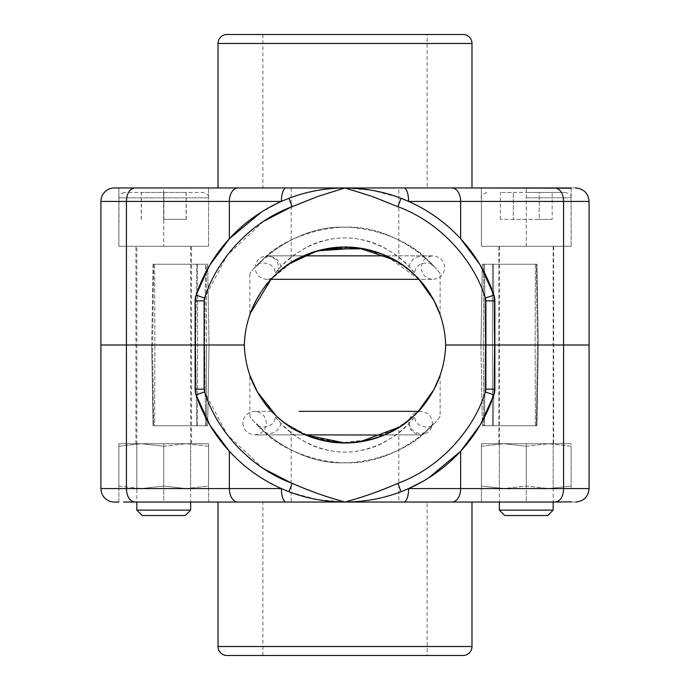 <?xml version="1.0" encoding="UTF-8"?>
<svg xmlns="http://www.w3.org/2000/svg" width="690" height="690" viewBox="0 0 690 690"><rect width="100%" height="100%" fill="white"/><g stroke="black" fill="none" stroke-linecap="round" stroke-linejoin="round"><path stroke-width="0.52" stroke-dasharray="3.45 2.59" d="M226.993 34.5L463.007 34.5M440.125 273.835C439.28 270.454 399.76 225.181 345.103 227.26C290.524 225.009 250.582 270.514 249.875 273.835C250.72 270.454 290.24 225.181 344.897 227.26C399.476 225.009 439.418 270.514 440.125 273.835L440.125 314.683M249.875 273.835L249.875 314.683L250.427 313.122M271.058 279.355L266.909 279.355L271.058 279.355L291.784 262.217L319.625 250.254L352.133 247.262L383.252 254.558M400.14 263.451L415.001 275.319L407.376 268.652L386.253 255.843L418.942 279.355L432.923 279.355C440.194 278.527 444.11 274.611 444.679 267.599C444.11 260.587 440.194 256.671 432.923 255.843L266.909 255.843C259.638 256.671 255.714 260.587 255.153 267.599C255.714 274.611 259.638 278.527 266.909 279.355C274.18 278.527 278.096 274.611 278.665 267.599C277.966 260.458 274.042 256.542 266.909 255.843L303.747 255.843M571.13 188.18L571.13 246.287L526.263 246.287L526.263 187.956L481.396 187.956L566.507 187.956L526.263 187.956L526.263 246.287L571.13 246.287L481.396 246.287L571.13 246.287L571.13 187.956C577.073 187.956 577.073 187.956 571.13 187.956M526.263 345L485.372 345L526.263 345M526.263 264.236L493.367 264.236L536.915 264.236L538.329 345L536.915 264.236L526.263 264.236M589.079 345L485.881 345L589.079 345M555.26 187.956C560.504 188.957 563.282 193.442 563.583 201.42L563.583 488.58L460.644 488.58L460.644 451.251C475.703 434.786 486.795 415.984 493.928 394.844A157.044 157.044 0 0 1 401.045 491.703C383.545 498.447 364.872 501.897 345 502.044L318.228 493.704L291.154 482.931M154.888 345L209.053 345L135.921 345L195.641 345L152.628 345L153.542 264.236L205.534 264.236L153.077 264.236L196.633 264.236L154.612 264.236L154.888 345L154.612 264.236L153.085 264.236L151.671 345L152.628 345L153.542 425.764L205.534 425.764L153.077 425.764L196.633 425.764L154.612 425.764L154.888 345L154.612 425.764L153.085 425.764L151.671 345L154.888 345M134.74 187.956L208.604 187.956L163.737 187.956L163.737 246.287L135.921 246.287L208.604 246.287L118.87 246.287L163.737 246.287L163.737 187.956L134.74 187.956C129.522 189.034 126.744 193.528 126.417 201.42L126.417 345L100.921 345L195.149 345L126.417 345L126.417 488.58L100.921 488.58M280.908 266.72A10.773 9.255 47.6 0 0 274.016 257.629A10.773 9.255 47.6 0 0 263.787 258.767C243.639 281.451 266.521 246.373 308.861 232.815C353.72 215.987 410.3 239.939 426.144 258.698C446.456 281.529 423.427 246.339 381.104 232.797C336.22 215.987 279.631 239.965 263.787 258.767L256.309 266.219C258.733 260.397 276.285 262.381 275 273.516C275.37 272.515 298.054 244.113 330.156 239.378C364.518 232.133 397.397 252.721 409.032 266.659L415.001 273.516C414.664 272.533 391.903 244.079 359.818 239.37C325.24 232.159 292.569 252.781 280.908 266.72L275 273.516L275 275.319L289.714 263.537M409.032 266.659A10.773 9.246 132.4 0 1 415.923 257.568A10.773 9.246 132.4 0 1 426.144 258.698L433.691 266.219C431.276 260.397 413.707 262.373 415.001 273.516L415.001 275.319M398.846 187.956L291.154 187.956L398.846 187.956L398.846 262.614L381.82 253.98M291.154 187.956L291.154 262.614L308.111 254.006L313.381 252.1M321.583 249.763L325.801 248.849L321.566 249.771M364.173 248.849L368.382 249.754M381.941 254.023L398.846 262.614M427.11 34.5L262.89 34.5L427.11 34.5L427.11 187.956L262.89 187.956L427.11 187.956M262.89 34.5L262.89 187.956M460.644 451.251C445.956 467.225 428.619 479.671 408.618 488.58A13.464 4.77 -90 0 1 403.84 502.044L345 502.044L371.772 493.704L397.837 483.319C437.943 468.691 472.477 432.673 485.415 391.989L485.881 389.143L485.881 345L445.654 345A100.688 100.688 0 0 0 345 247.003A100.688 100.688 0 0 0 244.346 345A100.688 100.688 0 0 0 345 442.997A100.688 100.688 0 0 0 445.654 345L485.881 345L485.881 300.857L485.415 298.011C472.685 257.568 437.71 221.102 397.837 206.681C380.673 199.091 363.061 192.846 345 187.956L372.678 190.414L398.846 197.478M263.494 468.622L227.364 434.933L204.585 391.989L204.119 389.143L204.119 345L244.346 345L195.149 345L195.149 300.857L195.149 345L204.119 345L204.119 300.857L204.585 298.011L196.072 295.156A157.044 157.044 0 0 1 288.955 198.297L292.163 206.681L291.154 207.069M480.947 345L492.47 345L480.947 345L485.372 345L480.947 345L482.353 264.236L480.947 345L482.276 268.721L480.947 345L537.372 345L480.947 345L482.353 425.764L480.947 345M399.786 197.823L401.045 198.297A157.044 157.044 0 0 1 493.928 295.156A17.949 17.949 0 0 1 494.851 300.857L494.851 345L494.851 300.857L493.928 295.156C486.795 274.016 475.703 255.214 460.644 238.749L460.644 201.42L589.079 201.42M100.921 201.42L229.356 201.42L229.356 238.749C244.148 222.697 261.493 210.252 281.382 201.42L288.955 198.297C306.455 191.553 325.128 188.103 345 187.956L403.84 187.956A13.464 4.77 -90 0 1 408.618 201.42C428.594 210.312 445.938 222.758 460.644 238.749M401.985 198.66L401.045 198.297L397.837 206.681M484.466 264.236L536.458 264.236L484.466 264.236L485.372 345L484.466 264.236L482.353 264.236L482.276 268.721L482.353 264.236L484.466 264.236M485.881 300.857L494.851 300.857L494.851 389.143L494.851 345L494.851 389.143L493.928 394.844A17.949 17.949 0 0 0 494.851 389.143L485.881 389.143M479.843 264.494L480.257 265.202M494.851 300.857L493.928 295.156L485.415 298.011M207.647 264.236L209.053 345L207.647 264.236L209.053 345L207.647 264.236L206.362 264.236L206.362 345L195.641 345L209.053 345L206.362 345L206.362 264.236L196.633 264.236L207.647 264.236M209.329 265.9L209.743 265.202M229.356 238.749C214.297 255.214 203.205 274.016 196.072 295.156L195.149 300.857L195.149 389.143L195.149 345L195.149 389.143L196.072 394.844C203.205 415.984 214.297 434.786 229.356 451.251L229.356 488.58L126.417 488.58C126.718 496.559 129.496 501.043 134.74 502.044L208.604 502.044L134.74 502.044M204.119 300.857L195.149 300.857A17.949 17.949 0 0 1 196.072 295.156M288.955 198.297L281.382 201.42A13.464 4.77 90 0 1 286.16 187.956L345 187.956C326.931 192.855 309.318 199.091 292.163 206.681M492.47 264.236L493.367 264.236L494.359 345L493.367 264.236L483.638 264.236L483.638 345L483.638 264.236L492.47 264.236L492.47 345L492.47 264.236M401.045 198.297L408.618 201.42L460.644 201.42A13.464 8.677 90 0 0 451.967 187.956L286.16 187.956M238.033 187.956A13.464 8.677 -90 0 0 229.356 201.42L281.382 201.42L261.579 211.942M114.376 187.956L118.87 187.956M451.967 187.956L403.84 187.956M481.396 187.956L481.396 246.287L553.182 246.287L481.396 246.287L481.396 187.956M208.604 246.287L208.604 187.956L208.604 246.287L118.87 246.287L208.604 246.287L208.604 197.823L118.87 197.823L208.604 197.823C207.612 196.883 211.097 195.632 203.222 192.441L124.252 192.441L203.222 192.441M118.87 188.18L118.87 246.287L118.87 188.18M384.227 254.955L368.391 249.763M365.295 249.073L325.818 248.849M324.11 249.194L316.141 251.229M304.437 255.533L282.831 268.488L275 275.319M368.305 249.737L364.156 248.849M308.094 254.015L291.154 262.614M118.87 502.044L114.376 502.044M440.125 416.165C439.28 419.546 399.76 464.818 345.103 462.74C290.524 464.991 250.582 419.486 249.875 416.165C250.72 419.546 290.24 464.818 344.897 462.74C399.476 464.991 439.418 419.486 440.125 416.165L440.125 375.317M249.875 416.165L249.875 375.317M553.182 246.287L553.182 502.044L526.263 502.044L526.263 443.713L498.896 443.713L571.13 443.713L481.396 443.713L526.263 443.713L526.263 502.044L481.396 502.044L555.26 502.044C560.478 500.966 563.256 496.472 563.583 488.58L589.079 488.58M526.263 425.764L493.367 425.764L536.915 425.764L538.329 345L536.915 425.764L526.263 425.764M208.604 502.044L208.604 443.713L208.604 502.044L163.737 502.044L163.737 443.713L135.921 443.713L208.604 443.713L118.87 443.713L163.737 443.713L163.737 502.044L136.818 502.044L136.818 246.287L190.656 246.287L136.818 246.287M280.908 423.281A10.773 9.255 132.4 0 1 274.016 432.371A10.773 9.255 132.4 0 1 263.787 431.233C243.639 408.549 266.521 443.627 308.861 457.185C353.72 474.013 410.3 450.061 426.144 431.302C446.456 408.471 423.427 443.661 381.104 457.203C336.22 474.013 279.631 450.035 263.787 431.233L256.309 423.781C258.733 429.603 276.285 427.619 275 416.484C275.37 417.485 298.054 445.887 330.156 450.622C364.518 457.867 397.397 437.279 409.032 423.341L415.001 416.484C414.664 417.467 391.903 445.921 359.818 450.63C325.24 457.841 292.569 437.219 280.908 423.281L275 416.484L275 414.681L283.185 421.788L305.498 434.924M306.671 435.416L325.827 441.152L321.618 440.246M323.912 440.763L349.2 442.911L373.799 438.788M376.602 437.909L381.82 436.02M275 414.681L283.124 421.745L305.351 434.864L254.61 434.864L420.624 434.864L384.649 434.864L406.884 421.737L415.001 414.681L399.096 427.231M409.032 423.341A10.773 9.246 47.6 0 0 415.923 432.432A10.773 9.246 47.6 0 0 426.144 431.302L433.691 423.781C431.276 429.603 413.707 427.628 415.001 416.484L415.001 414.681M403.84 502.044L286.16 502.044A13.464 4.77 90 0 1 281.382 488.58L288.955 491.703A157.044 157.044 0 0 1 196.072 394.844A17.949 17.949 0 0 1 195.149 389.143L196.072 394.844L204.585 391.989M398.846 502.044L291.154 502.044L398.846 502.044L398.846 427.386L381.88 435.994M291.154 427.386L308.137 436.002L291.154 427.386L291.154 502.044M364.173 441.152L368.391 440.237M381.993 435.951L398.846 427.386M427.11 655.5L262.89 655.5L427.11 655.5L427.11 502.044L262.89 502.044L427.11 502.044M262.89 655.5L262.89 502.044M299.081 411.352L420.624 411.352C413.353 412.18 409.437 416.096 408.868 423.108C409.437 430.112 413.353 434.036 420.624 434.864L420.624 434.864C427.895 434.036 431.819 430.112 432.38 423.108C431.819 416.096 427.895 412.18 420.624 411.352L418.287 411.352L402.736 424.798M399.441 427.007L372.626 439.133L341.041 442.92L310.12 436.761L284.918 423.108M281.416 420.382L279.528 418.804M204.628 345L209.053 345L204.628 345L205.534 264.236L204.628 345L205.534 425.764L207.647 425.764L209.053 345L207.647 425.764L209.053 345L207.647 425.764L206.362 425.764L206.362 345L206.362 425.764L196.633 425.764L207.647 425.764L205.534 425.764L204.628 345M163.737 345L191.553 345L163.737 345M484.466 425.764L536.458 425.764L484.466 425.764L485.372 345L484.466 425.764L482.353 425.764L482.276 421.28L482.353 425.764L484.466 425.764M480.671 424.1L480.257 424.798M292.163 483.319L288.955 491.703L281.382 488.58C261.389 479.679 244.044 467.234 229.356 451.251M281.382 488.58L229.356 488.58A13.464 8.677 -90 0 0 238.033 502.044L345 502.044L317.322 499.586L291.154 492.522M290.214 492.177L288.955 491.703M397.837 483.319L401.045 491.703L408.618 488.58L460.644 488.58A13.464 8.677 90 0 1 451.967 502.044M210.157 425.506L209.743 424.798M422.496 481.594L428.412 478.067M492.47 425.764L493.367 425.764L494.359 345L493.367 425.764L483.638 425.764L483.638 345L483.638 425.764L492.47 425.764L492.47 345L492.47 425.764M571.13 502.044C577.073 502.044 577.073 502.044 571.13 502.044L571.13 501.82M401.546 491.513L401.045 491.703M555.26 502.044L481.396 502.044L481.396 443.713L503.829 443.713L481.396 443.713L481.396 486.053L503.829 488.58L548.697 488.58L481.396 488.58L503.829 488.58L526.263 486.053L548.697 488.58L571.13 488.58L548.697 488.58L571.13 486.053L571.13 488.58L571.13 486.053L548.697 488.58L526.263 486.053L503.829 488.58L481.396 486.053L481.396 488.58L481.396 446.24L503.829 443.713L548.697 443.713L503.829 443.713L481.396 446.24L481.396 443.713L481.396 502.044M118.87 501.82L118.87 443.713L141.303 443.713L118.87 443.713L118.87 486.053L141.303 488.58L186.171 488.58L118.87 488.58L141.303 488.58L163.737 486.053L186.171 488.58L208.604 488.58L186.171 488.58L208.604 486.053L208.604 488.58L208.604 486.053L186.171 488.58L163.737 486.053L141.303 488.58L118.87 486.053L118.87 488.58L118.87 446.24L141.303 443.713L186.171 443.713L141.303 443.713L118.87 446.24L118.87 443.713L118.87 501.82M359.68 441.919L359.05 442.014M368.322 440.255L364.165 441.152M463.007 655.5L226.993 655.5M526.263 192.441L565.748 192.441L526.263 192.441M504.726 515.508L547.8 515.508M553.182 510.126L499.344 510.126M513.308 192.441L539.218 192.441L500.362 192.441L513.308 192.441L513.308 219.368L539.218 219.368L539.218 192.441L552.164 192.441L539.218 192.441L539.218 219.368L500.362 219.368L513.308 219.368L513.308 192.441M500.362 219.368L500.362 192.441M552.164 219.368L539.218 219.368L552.164 219.368L552.164 192.441M142.2 515.508L185.274 515.508M190.656 510.126L136.818 510.126M163.616 192.441L186.231 192.441L141.243 192.441L163.616 192.441L163.616 219.368L186.11 219.368L186.11 192.441M186.11 219.368L163.616 219.368M141.243 219.368L141.243 192.441M141.364 219.368L141.364 192.441M163.866 219.368L163.866 192.441M186.231 219.368L186.231 192.441M177.201 488.58L136.818 488.58L177.201 488.58M177.201 443.713L136.818 443.713L177.201 443.713M208.604 443.713L186.171 443.713L208.604 443.713L208.604 486.053L208.604 446.24L186.171 443.713L163.737 446.24L163.737 486.053L163.737 446.24L141.303 443.713L163.737 446.24L186.171 443.713L208.604 446.24L208.604 443.713M539.727 488.58L499.344 488.58L539.727 488.58M539.727 443.713L499.344 443.713L539.727 443.713M571.13 443.713L548.697 443.713L571.13 443.713L571.13 486.053L571.13 446.24L548.697 443.713L526.263 446.24L526.263 486.053L526.263 446.24L503.829 443.713L526.263 446.24L548.697 443.713L571.13 446.24L571.13 443.713M218.014 43.47L471.986 43.47M535.388 264.236L535.112 345L535.388 264.236M537.372 345L536.458 264.236L537.372 345L536.458 425.764L537.372 345M263.494 221.378L227.338 255.11L204.585 298.011M195.641 345L196.633 264.236L195.641 345L196.633 425.764L195.641 345M153.542 264.236L152.628 345L153.542 425.764M197.53 264.236L197.53 345L197.53 264.236M535.388 425.764L535.112 345L535.388 425.764M471.986 646.53L218.014 646.53M204.119 389.143L195.149 389.143M485.415 391.989L493.928 394.844A17.949 17.949 0 0 0 494.851 389.143M197.53 425.764L197.53 345L197.53 425.764M526.263 197.823L571.13 197.823L526.263 197.823M498.896 443.713L498.896 246.287M135.921 443.713L135.921 246.287M553.63 443.713L553.63 246.287M191.553 443.713L191.553 246.287M153.085 264.236L151.671 345L153.085 425.764M571.13 246.287L571.13 197.823C570.061 196.831 573.769 195.779 565.748 192.441M499.344 246.287L499.344 502.044M486.778 192.441C482.181 194.563 480.387 196.357 481.396 197.823L481.396 246.287M190.656 246.287L190.656 502.044M124.252 192.441C120.12 194.226 118.37 195.632 118.999 196.65L118.87 246.287M136.818 443.713L136.818 488.58M190.656 443.713L190.656 488.58M499.344 443.713L499.344 488.58M553.182 443.713L553.182 488.58M386.253 255.843L432.923 255.843C425.652 256.671 421.737 260.587 421.167 267.599C421.737 274.611 425.652 278.527 432.923 279.355L418.942 279.355M242.854 423.108C243.423 430.112 247.339 434.036 254.61 434.864C261.881 434.036 265.797 430.112 266.366 423.108C265.797 416.096 261.881 412.18 254.61 411.352C247.339 412.18 243.423 416.096 242.854 423.108M271.713 411.352L254.61 411.352L271.713 411.352"/><path stroke-width="1.03" d="M209.743 265.202L229.356 238.749L229.356 201.42A13.464 8.677 -90 0 1 238.033 187.956L114.376 187.956A13.464 13.464 0 0 0 100.921 201.42L100.921 345L244.346 345A100.688 100.688 0 0 1 345 247.003A100.688 100.688 0 0 1 445.654 345L589.079 345L485.881 345L485.881 300.857L485.415 298.011C472.477 257.327 437.943 221.309 397.837 206.681L371.772 196.296L345 187.956L318.228 196.296L292.163 206.681C252.057 221.309 217.523 257.327 204.585 298.011L204.119 300.857L204.119 345L244.346 345A100.688 100.688 0 0 0 345 442.997A100.688 100.688 0 0 0 445.654 345L485.881 345L485.881 389.143L485.415 391.989C472.685 432.432 437.71 468.898 397.837 483.319C380.673 490.909 363.061 497.154 345 502.044C364.863 501.897 383.545 498.447 401.045 491.703L397.837 483.319M134.74 187.956C129.496 188.957 126.718 193.442 126.417 201.42L126.417 345L100.921 345L100.921 488.58L126.417 488.58L126.417 345L195.149 345L195.149 389.143A17.949 17.949 0 0 0 196.072 394.844A157.044 157.044 0 0 0 288.955 491.703L292.163 483.319C252.29 468.898 217.316 432.432 204.585 391.989L204.119 389.143L204.119 345L195.149 345L195.149 300.857L196.072 295.156L209.329 265.9M463.007 34.5A8.97 8.97 0 0 1 471.986 43.47L471.986 187.956L218.014 187.956L218.014 43.47A8.97 8.97 0 0 1 226.993 34.5L463.007 34.5M250.427 313.122L271.049 279.355L418.942 279.355L434.036 300.668L440.125 314.683C439.487 311.69 429.844 288.075 414.241 274.594C397.578 257.793 374.541 248.598 345.138 247.003C315.546 248.572 292.439 257.741 275.828 274.525C260.121 288.092 250.556 311.63 249.875 314.683M383.252 254.558L384.787 255.197M571.13 187.956C577.073 187.956 577.073 187.956 571.13 187.956L555.26 187.956C560.478 189.034 563.256 193.528 563.583 201.42L589.079 201.42L589.079 488.58C588.277 496.748 583.783 501.242 575.624 502.044M289.714 263.537L317.107 250.944M317.365 250.875L359.016 247.986L394.663 260.104L400.14 263.451M304.437 255.533L313.433 252.083M316.08 251.246L321.583 249.763L316.08 251.246M364.156 248.849L325.809 248.849L344.991 247.003M345.103 247.003L364.173 248.849M376.688 252.126L381.941 254.023M398.846 197.478L399.786 197.823M555.26 187.956L451.967 187.956A13.464 8.677 90 0 1 460.644 201.42L563.583 201.42L563.583 488.58L589.079 488.58M460.644 238.749C445.956 222.775 428.619 210.329 408.618 201.42L460.644 201.42L460.644 238.749L479.843 264.494M480.257 265.202L493.928 295.156A157.044 157.044 0 0 0 401.045 198.297C383.545 191.553 364.872 188.103 345 187.956C325.137 188.103 306.455 191.553 288.955 198.297A157.044 157.044 0 0 0 196.072 295.156A17.949 17.949 0 0 0 195.149 300.857L204.119 300.857M485.415 298.011L493.928 295.156A17.949 17.949 0 0 1 494.851 300.857L494.851 389.143L493.928 394.844L480.671 424.1M292.163 206.681L288.955 198.297M397.837 206.681L401.045 198.297M407.997 201.144L408.601 201.411M408.558 201.394L401.985 198.66M471.986 187.956L571.13 188.18M261.579 211.942L229.356 238.749M408.618 201.42A13.464 4.77 -90 0 0 403.84 187.956L286.16 187.956A13.464 4.77 90 0 0 281.382 201.42L100.921 201.42M118.87 187.956L218.014 187.956M403.84 187.956L451.967 187.956M238.033 187.956L286.16 187.956M368.391 249.763L365.295 249.073M325.818 248.849L324.11 249.194M316.141 251.229L313.381 252.1M381.82 253.98L376.602 252.091M313.338 252.109L308.094 254.015M118.87 502.044L114.376 502.044A13.464 13.464 0 0 1 100.921 488.58M208.604 502.044L218.014 502.044L218.014 646.53A8.97 8.97 0 0 0 226.993 655.5L463.007 655.5A8.97 8.97 0 0 0 471.986 646.53L471.986 502.044L481.396 502.044M276.336 415.949L257.43 392.006L249.875 375.317C250.513 378.31 260.156 401.925 275.759 415.406C292.422 432.207 315.459 441.402 344.862 442.997C374.454 441.428 397.561 432.259 414.173 415.475C429.879 401.908 439.444 378.37 440.125 375.317L433.855 389.669L418.287 411.352L299.081 411.352M305.498 434.924L306.671 435.416M321.618 440.246L323.912 440.763M373.799 438.788L376.602 437.909M381.82 436.02L384.071 435.105M384.201 435.054L305.351 434.864L344.974 442.997L364.165 441.152M344.871 442.997L325.827 441.152L344.991 442.997M359.05 442.014L345.069 442.997L364.173 441.152M376.654 437.891L381.993 435.951M402.736 424.798L399.441 427.007M284.918 423.108L281.416 420.382M279.528 418.804L276.561 416.156M291.154 482.931L263.494 468.622M288.955 491.703C306.455 498.447 325.128 501.897 345 502.044L403.84 502.044A13.464 4.77 -90 0 0 408.618 488.58L401.045 491.703A157.044 157.044 0 0 0 493.928 394.844A17.949 17.949 0 0 0 494.851 389.143L485.881 389.143M480.257 424.798L460.644 451.251L460.644 488.58L563.583 488.58C563.282 496.559 560.504 501.043 555.26 502.044L571.13 501.82L553.182 502.044L553.182 510.126L499.344 510.126L499.344 502.044M291.154 492.522L290.214 492.177M136.818 510.126L190.656 510.126L185.274 515.508L142.2 515.508L136.818 510.126L136.818 502.044L123.493 502.044L134.74 502.044C129.522 500.966 126.744 496.472 126.417 488.58L229.356 488.58L229.356 451.251L210.157 425.506M209.743 424.798L196.072 394.844L204.585 391.989M229.356 451.251C244.148 467.303 261.493 479.748 281.382 488.58L282.003 488.856M134.74 502.044L238.033 502.044A13.464 8.677 -90 0 1 229.356 488.58L281.382 488.58A13.464 4.77 90 0 0 286.16 502.044L345 502.044C326.931 497.145 309.318 490.909 292.163 483.319M408.584 488.598L422.496 481.594M428.412 478.067L460.644 451.251M408.618 488.58L460.644 488.58A13.464 8.677 90 0 1 451.967 502.044L555.26 502.044M571.13 502.044C577.073 502.044 577.073 502.044 571.13 502.044L571.13 501.82M218.014 502.044L471.986 502.044M451.967 502.044L403.84 502.044M399.096 427.231L359.68 441.919M381.88 435.994L376.568 437.917M553.182 510.126L547.8 515.508L504.726 515.508L499.344 510.126M471.986 43.47L218.014 43.47M291.154 207.069L263.494 221.378M196.072 295.156L204.585 298.011M493.928 295.156A17.949 17.949 0 0 1 494.851 300.857L485.881 300.857M218.014 646.53L471.986 646.53M195.149 389.143L204.119 389.143M493.928 394.844L485.415 391.989M589.079 201.42C588.277 193.252 583.783 188.758 575.624 187.956M190.656 502.044L190.656 510.126M418.942 279.355L271.058 279.355M386.253 255.843L303.747 255.843"/></g></svg>
